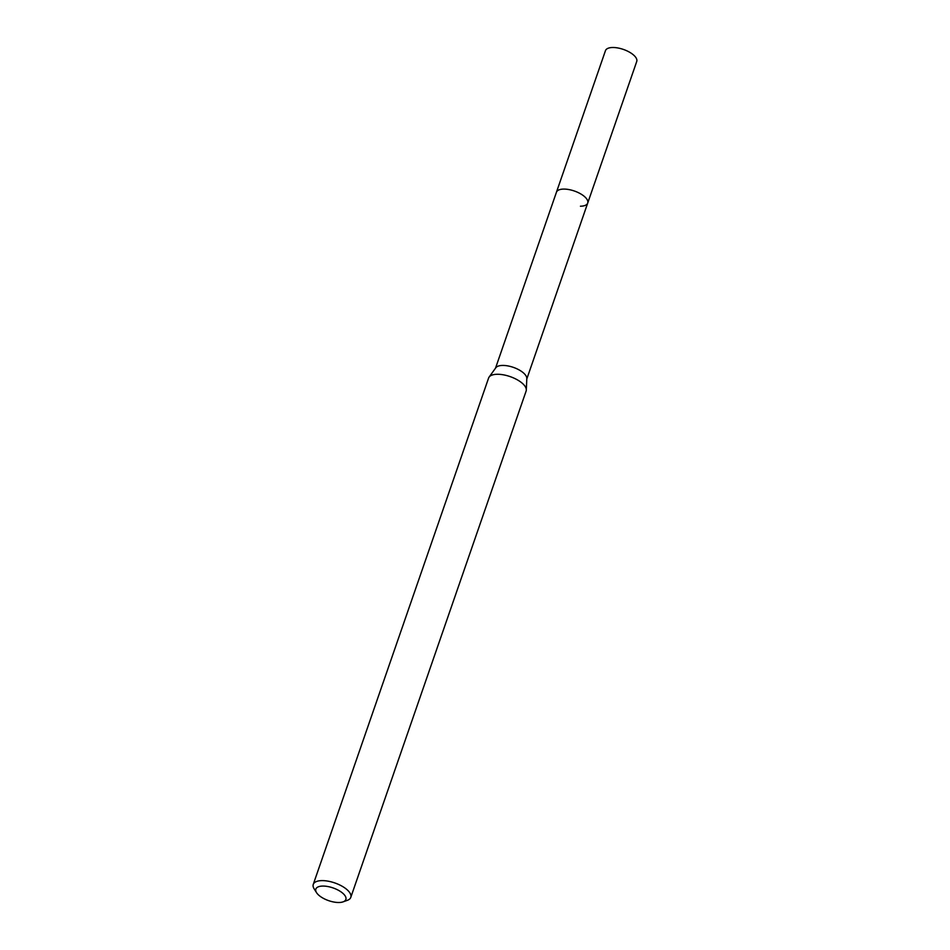 <?xml version="1.0" encoding="UTF-8"?>
<svg xmlns="http://www.w3.org/2000/svg" width="950" height="950" viewBox="0 0 950 950"><rect width="100%" height="100%" fill="white"/><g stroke="black" fill="none" stroke-linecap="round" stroke-linejoin="round"><path stroke-width="1.43" d="M526.799 378.979L636.738 61.477A16.542 7.018 -160.9 0 0 629.755 52.321A16.542 7.018 -160.9 0 0 612.738 47.5A16.542 7.018 -160.9 0 0 605.471 50.647L556.439 192.232A16.542 7.018 19.1 0 1 563.718 189.086A16.542 7.018 19.1 0 1 580.735 193.907A16.542 7.018 19.1 0 1 587.706 203.062A16.542 7.018 19.1 0 1 580.438 206.209M322.822 886.065A15.889 6.733 19.1 0 1 341.976 892.584A15.889 6.733 19.1 0 1 343.069 901.859A15.889 6.733 19.1 0 1 338.877 902.5A15.889 6.733 19.1 0 1 316.552 892.668A15.889 6.733 19.1 0 1 322.822 886.065M316.552 892.668L314.153 888.867A19.855 8.419 19.1 0 1 313.262 884.391A19.855 8.419 19.1 0 1 321.991 880.614A19.855 8.419 19.1 0 1 342.404 886.398A19.855 8.419 19.1 0 1 350.787 897.382A19.855 8.419 19.1 0 1 347.308 900.351L343.069 901.859M350.787 897.382L526.122 391.056A19.855 8.419 -160.9 0 0 526.312 389.999A19.855 8.419 -160.9 0 0 516.717 379.489A19.855 8.419 -160.9 0 0 497.325 374.276A19.855 8.419 -160.9 0 0 489.084 377.103A19.855 8.419 -160.9 0 0 488.597 378.053L313.262 884.391M489.084 377.103L495.793 367.781A16.542 7.018 19.1 0 1 502.657 365.429A16.542 7.018 19.1 0 1 518.819 369.764A16.542 7.018 19.1 0 1 526.811 378.527L526.312 389.999M587.706 203.062A16.542 7.018 -160.9 0 0 580.735 193.907A16.542 7.018 -160.9 0 0 563.718 189.086A16.542 7.018 -160.9 0 0 556.439 192.232L495.52 368.149"/></g></svg>
